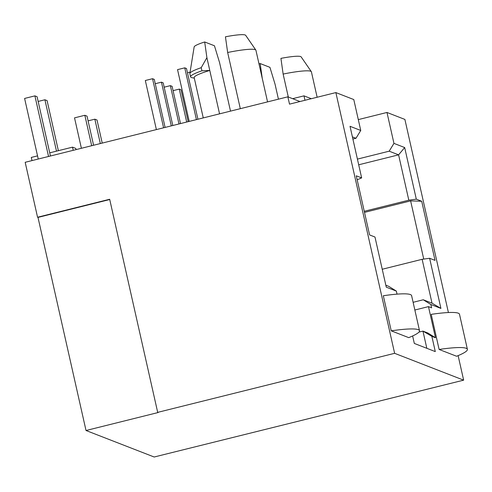 <?xml version="1.0" encoding="UTF-8"?>
<svg xmlns="http://www.w3.org/2000/svg" width="492" height="492" viewBox="0 0 492 492"><rect width="100%" height="100%" fill="white"/><g stroke="black" fill="none" stroke-linecap="round" stroke-linejoin="round"><path stroke-width="0.74" d="M245.182 34.993A26.439 3.26 -12.7 0 1 245.668 35.326L255.84 50.079A33.124 4.084 167.3 0 0 255.237 49.667A33.124 4.084 167.3 0 0 227.655 52.496L225.441 36.802A26.439 3.26 -12.7 0 1 245.182 34.993M267.556 101.887L255.926 50.264A33.124 4.084 167.3 0 0 255.84 50.079M311.325 71.654L301.147 56.894A26.439 3.26 167.3 0 0 300.667 56.568A26.439 3.26 167.3 0 0 280.926 58.376L283.134 74.071A33.124 4.084 -12.7 0 1 310.716 71.242A33.124 4.084 -12.7 0 1 311.325 71.654A33.124 4.084 -12.7 0 1 311.405 71.838L317.137 97.25M194.297 78.148L192.12 77.711A36.469 4.496 -12.7 0 1 191.327 77.49A36.469 4.496 -12.7 0 1 190.57 76.832A36.469 4.496 -12.7 0 1 201.929 70.811L201.222 67.675L206.898 57.675L204.69 41.974L214.444 45.768L219.567 62.601L230.502 111.118M456.588 356.251L439.116 349.455L431.207 314.357A58.099 7.165 -12.7 0 1 459.491 314.24L467.4 349.338A58.099 7.165 -12.7 0 1 456.588 356.251M397.032 294.136L396.343 291.086L386.275 287.168L374.978 237.027L369.584 234.93L356.257 175.804L361.651 177.901L350.021 126.296L360.747 130.472L355.98 138.277L352.407 136.887M37.558 217.236L37.995 217.409L86.02 430.506L158.129 412.536L157.692 412.364L109.673 199.266L37.558 217.236L25.178 162.292L287.863 96.826L289.511 104.138L335.864 92.582L353.779 99.55L360.747 130.472M335.864 92.582L394.627 353.317L463.648 380.156L458.12 355.624M448.409 312.537L404.891 119.427L386.983 112.459L393.951 143.381L404.676 147.551L416.306 199.155L421.699 201.253L435.02 260.373L429.627 258.275L440.924 308.416L430.857 304.505L431.613 307.844L428.464 306.621L435.481 337.752L431.853 336.344L435.291 351.596L414.319 343.441L412.634 335.962M408.711 337.635L391.232 330.839L383.323 295.741A58.099 7.165 -12.7 0 1 411.607 295.618L419.516 330.716A58.099 7.165 -12.7 0 1 408.711 337.635M299.966 101.53L287.863 96.826M219.555 113.849L209.776 70.448L201.929 70.811M203.257 117.908L194.174 77.607A33.124 4.084 -12.7 0 1 209.776 70.448L206.898 57.675M190.57 76.832L189.863 73.702A36.469 4.496 -12.7 0 1 189.857 73.474A36.469 4.496 -12.7 0 1 201.222 67.675M189.857 73.474L194.149 46.931A26.439 3.26 -12.7 0 1 204.69 41.974M288.3 96.998L283.134 74.071M385.839 285.225L388.754 286.356L396.343 291.086M413.114 302.303L423.261 299.776L432.025 303.183L422.136 259.309L429.627 258.275M414.854 310.015L428.464 306.621M418.956 332.1L422.948 331.104L427.886 333.022L435.481 337.752M86.02 430.506L154.174 457.007L463.648 380.156M157.692 412.364L394.627 353.317M37.54 155.872L31.297 157.428L32.011 160.589M76.045 149.611L75.78 148.43L72.502 147.157L73.216 150.318M72.502 147.157L49.729 152.834M311.319 98.701L303.982 95.854L304.985 100.282M303.982 95.854L292.635 98.683M358.299 119.605L386.983 112.459M37.995 217.409L109.728 199.531M357.155 179.795L361.651 177.901M358.699 164.789L398.594 154.851L389.178 151.185L393.951 143.381M357.413 159.107L389.178 151.185M352.893 139.045L355.98 138.277M364.252 211.289L408.809 200.183L398.594 154.851L404.676 147.551M416.306 199.155L408.809 200.183M364.498 212.384L410.623 200.89L421.699 201.253M423.741 259.087L410.623 200.89M382.235 269.253L422.136 259.309M426.828 348.299L422.948 331.104L431.853 336.344M430.857 304.505L423.261 299.776M432.025 303.183L440.924 308.416M278.429 99.175L275.046 84.175L269.93 67.343L260.17 63.548L262.248 78.326M260.17 63.548A26.439 3.26 167.3 0 0 259.001 63.923M240.311 108.677L227.655 52.496M186.689 122.041L179.266 89.107L181.019 89.784L188.202 121.665M179.266 89.107L173.079 90.651M178.99 123.959L170.355 85.645L172.102 86.321L180.502 123.584M170.355 85.645L164.168 87.182M190.066 72.201L187.47 72.847M171.296 125.878L161.444 82.176L163.19 82.859L172.803 125.497M161.444 82.176L155.257 83.72M196.419 119.617L184.752 67.841L186.499 68.517L197.925 119.236M184.752 67.841L177.538 69.636L189.205 121.413M163.596 127.797L152.532 78.714L154.279 79.39L165.103 127.416M152.532 78.714L145.325 80.51L156.382 129.593M100.331 143.559L94.839 119.181L97.022 120.03L102.219 143.092M94.839 119.181L88.086 120.866M91.69 145.712L84.833 115.288L87.022 116.137L93.578 145.245M84.833 115.288L74.532 117.859L81.389 148.283M58.376 150.681L47.091 100.614L44.907 99.765L56.488 151.149M44.907 99.765L38.148 101.444M50.442 155.995L37.084 96.721L34.901 95.872L48.554 156.462M34.901 95.872L24.6 98.443L38.253 159.033M439.116 349.455A58.099 7.165 -12.7 0 1 467.4 349.338M391.232 330.839A58.099 7.165 -12.7 0 1 419.516 330.716"/></g></svg>
